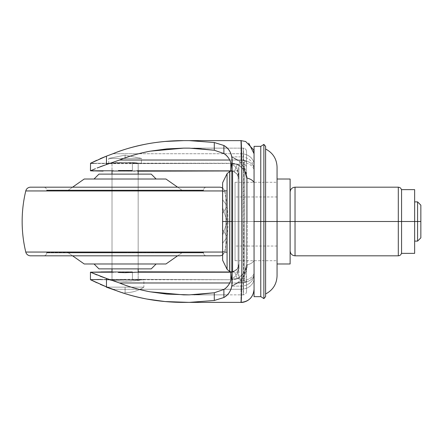 <?xml version="1.0" encoding="UTF-8"?>
<svg xmlns="http://www.w3.org/2000/svg" width="443" height="443" viewBox="0 0 443 443"><rect width="100%" height="100%" fill="white"/><g stroke="black" fill="none" stroke-linecap="round" stroke-linejoin="round"><path stroke-width="0.33" stroke-dasharray="2.21 1.66" d="M125.092 158.428L125.092 155.161L108.751 158.428L125.092 158.428L125.092 155.161L141.433 158.428L108.751 158.428L125.092 155.161L125.092 158.428L108.751 158.428L108.751 163.157L141.433 163.157L141.433 158.428L125.092 158.428L141.433 158.428L141.433 163.157L108.751 163.157L141.433 163.157L108.751 163.157L108.751 158.428L141.433 158.428L125.092 155.161L125.092 158.428M106.303 287.142L106.303 279.871L143.886 279.871L143.886 287.142L125.092 287.142L125.092 292.74C131.898 292.696 138.166 290.829 143.886 287.142L106.303 287.142L125.092 287.142L125.092 292.74L125.092 287.142L143.886 287.142L143.886 279.871L106.303 279.871L106.303 287.142L143.886 287.142C138.166 290.829 131.898 292.696 125.092 292.74L121.853 292.59L125.092 292.74L125.092 287.142L107.272 287.142M138.166 163.157L112.018 163.157L112.018 170.837L112.018 163.157L138.166 163.157L138.166 170.837L138.166 163.157L137.169 163.157L138.166 163.157M112.018 174.116L112.018 268.884L112.018 174.116L138.166 174.116L138.166 268.884L138.166 174.116L138.166 268.884L112.018 268.884L112.018 174.116L112.018 268.884L151.235 268.884L98.95 268.884L138.166 268.884L112.018 268.884L138.166 268.884L138.166 174.116L112.018 174.116M112.018 272.163L112.018 279.871L138.166 279.871L138.166 272.163L138.166 279.871L125.092 279.871L143.886 279.871L112.018 279.871L138.166 279.871L112.018 279.871L112.018 272.163M106.303 279.871L117.904 279.871L106.303 279.871M112.018 163.157L137.169 163.157L112.018 163.157M229.684 221.5L229.79 171.496L229.79 271.504L229.684 171.496L229.684 221.5L227.076 221.5L227.076 269.322L227.076 221.5L229.684 221.5M244.641 221.5L244.641 281.798L244.641 221.5L244.641 281.798L244.641 221.5L238.101 221.5L238.101 275.258L238.101 221.5L238.101 275.258L238.101 221.5L244.641 221.5L244.641 281.798L244.641 221.5L244.641 281.798L244.641 221.5L246.541 221.5L246.541 281.798L246.541 221.5L246.541 281.798L246.541 221.5L244.641 221.5L246.541 221.5L246.541 151.417L246.541 291.583L246.541 161.202L246.541 221.5L246.541 161.202L246.541 221.5L246.541 161.202L246.541 221.5L244.641 221.5L244.641 161.202L244.641 221.5L244.641 161.202L244.641 221.5L244.641 161.202L244.641 221.5L244.641 161.202L244.641 221.5L238.101 221.5L238.101 272.157L238.101 221.5L238.101 272.157L238.101 221.5L232.769 221.5L232.769 272.157L232.769 221.5L232.769 272.157L232.769 221.5L238.101 221.5L238.101 170.843L238.101 221.5L238.101 170.843L238.101 221.5L232.769 221.5L232.769 272.157L232.769 221.5L232.769 272.157L232.769 221.5L232.121 221.5L232.769 221.5L232.769 170.843L232.769 221.5L232.769 170.843L232.769 221.5L231.872 221.5L231.872 272.107L231.872 221.5L238.101 221.5L238.101 275.258L238.101 167.742L238.101 272.157L238.101 170.843L238.101 221.5L244.641 221.5M229.79 221.5L231.872 221.5L231.872 170.893L231.872 272.107L231.872 221.5L229.79 221.5L229.79 171.496L229.79 221.5M227.076 221.5L227.076 269.322L227.076 173.678L227.076 221.5L222.624 221.5L222.624 260.257L222.624 221.5L227.076 221.5L227.076 173.678L227.076 221.5M222.624 221.5L222.624 260.257L222.624 221.5M277.058 275.9L277.058 221.5L222.596 221.5L222.596 255.65L222.596 221.5L222.596 255.65L222.596 221.5L225.864 221.5L225.864 252.383L225.864 221.5L225.864 252.383L225.864 221.5L222.596 221.5L222.596 187.35L222.596 221.5L222.596 187.35L222.596 221.5L225.864 221.5L225.864 190.617L225.864 221.5L225.864 190.617L225.864 221.5L235.039 221.5L225.864 221.5L225.864 252.383L225.864 221.5L225.864 252.383L225.864 221.5L235.039 221.5L235.039 182.283L235.039 221.5L235.039 182.283L235.039 221.5L277.058 221.5L235.039 221.5L235.039 260.717L235.039 221.5L235.039 260.717L235.039 221.5L277.058 221.5L277.058 182.283L277.058 275.9L277.058 167.1L277.058 221.5L265.606 221.5L265.606 296.633L265.606 221.5L265.606 293.969L265.606 221.5L265.606 293.969L265.606 221.5L277.058 221.5L277.058 167.1M253.795 182.283A13.074 6.108 180 0 1 254.055 183.502L254.055 296.666L254.055 221.5L260.766 221.5L260.766 296.666L260.766 221.5L260.766 296.583L260.766 221.5L260.766 296.583L260.766 221.5L263.878 221.5L263.878 298.626L263.878 221.5L263.878 298.626L263.878 221.5L265.606 221.5L265.606 146.367M231.213 278.835L243.268 278.835L245.588 278.043L246.541 276.172L245.588 278.043L243.268 278.835L243.268 282.972C245.239 282.8 246.33 281.886 246.541 280.236A3.267 2.736 -0 0 1 243.268 282.972L243.268 164.165L245.588 164.957L246.541 166.828L246.541 291.583C246.336 293.548 245.25 294.639 243.285 294.855C245.245 294.639 246.33 293.548 246.541 291.583L246.541 151.417C246.33 149.452 245.245 148.361 243.285 148.145L227.397 148.134L243.285 148.145C243.966 144.59 243.966 298.432 243.285 294.855L227.397 294.866L243.268 294.855L243.268 282.972L229.734 282.972L243.268 282.972L243.285 294.855L243.8 221.439L243.285 148.145C245.25 148.361 246.336 149.452 246.541 151.417L246.541 166.828L245.588 164.957L243.268 164.165L231.213 164.165L243.268 164.165L243.268 221.5L238.96 221.5L246.474 221.5L246.474 265.512L247.316 264.842L247.316 221.5L254.055 221.5L247.316 221.5L247.316 178.158A1.634 0.764 180 0 1 246.474 177.488L246.474 221.5L238.96 221.5L238.96 165.317L244.486 170.771L246.474 178.186L246.474 265.512L246.474 178.186C246.784 176.89 246.12 174.42 244.486 170.771L238.96 165.317L238.96 266.68L238.96 221.5L243.268 221.5L243.268 278.835L230.792 278.835L234.618 277.047L236.961 273.995L238.96 266.68L238.423 270.485L236.961 273.995L234.618 277.047L230.792 278.835M90.45 279.71L125.092 279.533L111.99 279.671L111.99 272.157L125.092 272.013L138.199 272.157L138.199 279.671L125.092 279.533L231.772 279.738L132.413 279.334L93.191 279.566M265.606 296.633L265.606 221.5L254.055 221.5L254.055 272.29A13.074 8.351 -0 0 1 240.981 280.64L240.981 282.734L238.528 282.734L240.981 280.64C242.266 279.378 243.772 276.958 245.494 273.386L247.316 264.842L247.316 178.158L246.474 177.488C246.114 170.616 243.24 164.979 237.852 160.571L238.528 160.266L237.852 160.571L231.772 156.883L240.981 156.883L240.981 160.266L238.528 160.266L231.772 156.883L231.772 163.262A14.708 14.708 180 0 1 246.474 177.97A14.708 14.708 0 0 0 231.772 163.262L111.498 163.157L125.092 162.249L132.8 162.581L138.687 163.157L134.556 163.157L137.203 163.384L90.538 163.262L113.474 163.262L111.99 163.329L111.99 170.843L111.99 163.329L138.199 163.329L138.199 170.843L125.092 170.987L111.99 170.843L138.199 170.843L138.199 163.329L136.71 163.262L231.772 163.262L132.413 163.666L132.413 171.186L112.018 171.159L138.166 171.17L132.413 171.186L132.413 163.666L103.202 163.583L231.772 163.445L231.772 156.883L240.981 156.883L240.981 153.732L138.659 153.732L240.981 153.732A13.074 10.953 180 0 1 254.055 164.685L254.055 170.71A13.074 8.351 0 0 0 240.981 162.359L238.528 160.266L240.981 160.266L240.981 162.359L238.528 160.266L231.772 156.883L237.852 160.571L241.335 164.043L243.993 168.063L246.474 177.488L246.474 265.512L243.993 274.931L241.346 278.94L237.852 282.429L231.772 286.117L231.772 279.738L136.71 279.738L141.461 279.854L134.589 280.729L125.087 281.266L115.612 280.729L108.723 279.854L113.474 279.738L90.538 279.738M90.45 163.29L103.202 163.583L93.794 163.45M90.45 272.196L100.982 271.924M254.055 146.334L254.055 259.498A13.074 6.108 0 0 1 247.316 264.842A13.074 6.108 180 0 0 254.055 259.498L254.055 274.461A13.074 11.656 180 0 1 240.981 286.117L240.981 289.268L138.659 289.268L240.981 289.268L240.981 282.734A13.074 8.65 180 0 0 254.055 274.084A13.074 8.65 0 0 1 240.981 282.734L240.981 280.64A13.074 8.351 180 0 0 254.055 272.29L254.055 274.461A13.074 11.656 0 0 1 240.981 286.117L231.772 286.117L238.528 282.734L240.981 282.734L240.981 286.117L231.772 286.117L231.772 279.738A14.708 14.708 180 0 0 246.474 265.03A14.708 14.708 0 0 1 231.772 279.738L132.413 279.334L132.413 271.814L112.018 271.841L132.413 271.814L132.413 279.334L100.982 279.439M230.792 170.965L234.319 171.757L237.83 174.996L238.96 179.171L237.049 173.7L232.049 170.876L237.049 173.7L238.96 178.95L238.96 176.32L236.961 169.004L238.423 172.515L238.96 176.32L238.96 266.68L238.96 179.171L238.644 176.918L237.83 174.996L234.319 171.757L237.287 164.508L231.772 163.445L237.287 164.508L238.96 165.317L237.282 164.503L234.319 171.757L231.678 171.009M103.202 171.098L93.794 170.97M113.519 272.218L136.666 272.218M240.981 140.625L240.981 153.732L240.992 140.625M138.631 153.732L112.937 153.732L138.631 153.732M183.684 140.614L226.495 140.614L183.684 140.614M226.495 302.386L183.684 302.386L226.495 302.386M112.937 289.268L138.631 289.268L112.937 289.268M240.981 289.268L240.981 302.375L240.981 289.268A13.074 10.953 180 0 0 254.055 278.315A13.074 10.953 0 0 1 240.981 289.268M241.446 295.625L241.9 252.405M183.684 148.134L227.381 148.134L183.684 148.134M243.268 148.145L243.268 160.028L229.734 160.028L243.268 160.028L243.268 148.145M189.233 148.134L226.495 148.134L194.327 148.211M226.495 294.866L183.684 294.866L226.495 294.866M232.121 223.255L232.121 266.149M194.327 294.789L189.233 294.866M236.961 169.004L234.613 165.948L230.792 164.165L234.613 165.948L236.961 169.004M243.268 164.165L243.268 160.028C245.239 160.2 246.33 161.114 246.541 162.764C246.33 161.114 245.239 160.2 243.268 160.028L243.268 164.165M232.121 162.121L232.121 280.879M237.287 278.492L234.319 271.243L230.792 272.035M237.282 278.497L238.96 277.683L244.481 272.229C246.12 268.58 246.784 266.105 246.474 264.814L244.481 272.229L238.96 277.683L237.282 278.497L231.772 279.555L237.282 278.497L234.319 271.243L237.825 268.009L238.644 266.082L238.96 263.829L238.96 277.683L238.96 263.829L237.825 268.009L234.319 271.243L231.678 271.991M96.867 282.772L100.306 284.367M100.312 276.288L97.133 275.009M97.106 168.002L100.29 166.718M100.301 158.638L96.862 160.233M232.049 272.124A8.168 8.168 180 0 0 238.96 264.05L237.049 269.3L232.049 272.124M111.99 170.843L113.519 170.782M136.666 170.782L138.199 170.843M111.99 272.157L111.99 279.671L115.789 279.854L138.199 279.671L138.199 272.157M247.316 178.158L245.477 169.58C243.761 166.025 242.26 163.617 240.981 162.359L240.981 160.266A13.074 8.65 180 0 1 254.055 168.916A13.074 8.65 0 0 0 240.981 160.266L240.981 156.883A13.074 11.656 180 0 1 254.055 168.539A13.074 11.656 0 0 0 240.981 156.883L240.981 153.732A13.074 10.953 0 0 1 254.055 164.685L254.055 296.666M247.316 264.842L246.474 265.512C246.12 272.367 243.246 278.005 237.852 282.429L238.528 282.734L237.852 282.429L231.772 286.117L238.528 282.734L240.981 280.64C244.896 276.227 247.011 270.961 247.316 264.842M253.402 149.623L254.055 153.71L254.055 289.29L254.055 153.71M254.055 278.315L254.055 289.29L254.055 278.315M265.606 221.5L265.606 146.367L265.606 221.5M263.878 221.5L263.878 144.374L263.878 221.5M260.766 296.666L260.766 146.334M260.766 221.5L260.766 146.334L260.766 221.5M222.596 184.476L222.596 221.5L277.058 221.5L277.058 182.283L277.058 260.717L277.058 221.5L277.058 260.717L277.058 221.5L277.058 260.717L277.058 221.5L277.058 246.031L277.058 221.5L277.058 246.031L277.058 221.5L235.039 221.5L235.039 260.717L235.039 182.283L235.039 252.383L235.039 190.617L235.039 252.383L235.039 221.5L235.039 252.383L235.039 221.5L235.039 246.031L235.039 221.5L235.039 246.031L235.039 221.5L277.058 221.5L277.058 179.016L277.058 246.031L277.058 221.5L290.126 221.5L290.126 250.91L290.126 221.5L290.126 250.91L290.126 221.5L295.032 221.5L295.032 255.816L295.032 221.5L295.032 255.816L295.032 221.5L398.301 221.5L398.301 255.816L398.301 221.5L398.301 255.816L398.301 221.5L401.568 221.5L401.568 252.549L401.568 190.451L401.568 221.5L401.568 190.451L401.568 221.5L398.301 221.5L398.301 187.184L398.301 221.5L398.301 187.184L398.301 221.5L295.032 221.5L295.032 187.184L295.032 221.5L295.032 187.184L295.032 221.5L290.126 221.5L290.126 179.016L277.058 179.016L290.126 179.016L290.126 250.91L290.126 192.09L290.126 221.5L277.058 221.5L277.058 263.984L277.058 196.969L277.058 221.5L277.058 196.969L277.058 221.5L235.039 221.5L235.039 252.383L235.039 221.5L235.039 252.383L235.039 221.5L222.596 221.5L222.596 258.524M225.864 221.5L225.864 190.617L225.864 221.5M222.596 221.5L222.596 184.476L222.596 229.524L227.198 236.944L222.596 243.318L222.596 251.336L227.198 252.383L222.596 251.336L222.596 243.318L227.198 236.944L222.596 229.524L222.596 221.5L227.198 221.5L227.198 190.617L222.596 191.664L222.596 207.706L222.596 191.664L227.198 190.617L227.198 221.5L222.596 207.706L227.198 221.5L222.596 207.706L222.596 191.664L227.198 190.617L222.596 191.664L222.596 207.706L222.596 191.664L222.596 199.682L227.198 206.056L227.198 221.5L227.198 206.056L222.596 213.476L222.596 229.524L222.596 221.5L222.596 229.524L227.198 236.944L227.198 221.5L222.596 221.5L227.198 221.5L227.198 236.944L222.596 243.318L222.596 235.294L227.198 221.5L227.198 252.383L222.596 251.336L222.596 235.294L222.596 251.336L227.198 252.383L227.198 221.5L222.596 235.294L227.198 221.5L222.596 235.294L222.596 251.336L222.596 235.294L222.596 251.336L222.596 243.318L227.198 236.944L227.198 221.5L227.198 236.944L222.596 229.524L222.596 213.476L222.596 221.5L222.596 213.476L227.198 206.056L227.198 221.5L222.596 221.5L235.039 221.5L235.039 190.617L235.039 221.5L235.039 190.617L235.039 221.5L222.596 221.5L222.596 213.476L227.198 206.056L222.596 199.682L222.596 207.706L222.596 199.682L227.198 206.056L222.596 199.682L222.596 207.706L227.198 221.5L227.198 206.056L222.596 213.476L222.596 221.5M231.872 221.5L231.872 170.893L231.872 221.5M232.769 221.5L232.769 170.843L232.769 221.5M238.101 221.5L238.101 167.742L238.101 221.5M138.687 163.157L125.092 162.249L111.498 163.157C117.317 162.055 132.861 162.049 138.687 163.157L125.092 163.157L138.687 163.157M111.498 163.157L125.092 163.157L111.498 163.157M108.723 279.854L115.612 280.729L125.087 281.266L134.589 280.729L141.461 279.854C135.148 281.549 115.047 281.554 108.723 279.854L125.092 279.854L108.723 279.854M141.461 279.854L125.092 279.854L141.461 279.854M417.583 221.5L417.583 241.108L417.583 221.5M414.642 221.5L414.642 189.637L414.642 221.5M420.85 221.5L420.85 237.841L420.85 221.5M401.568 253.363L414.642 253.363L401.568 253.363L401.568 189.637L401.568 253.363M290.126 263.984L290.126 221.5L290.126 263.984L277.058 263.984L290.126 263.984M222.596 235.294L222.596 243.318L222.596 235.294M235.039 221.5L235.039 190.617L235.039 221.5M156.141 263.984L84.236 263.984L156.141 263.984M177.615 255.816L182.283 252.549L67.901 252.549L72.569 255.816L67.901 252.549L125.092 252.549L46.659 252.549L203.525 252.549L203.525 252.875L46.659 252.875L46.659 252.549L46.659 252.875L203.525 252.875A2.94 2.94 0 0 0 206.466 255.816L43.719 255.816A2.94 2.94 0 0 0 46.659 252.875A2.94 2.94 0 0 1 43.719 255.816L206.466 255.816A2.94 2.94 0 0 1 203.525 252.875L46.659 252.875L203.525 252.875L203.525 252.549L46.659 252.549L182.283 252.549L67.901 252.549L182.283 252.549L177.615 255.816M222.596 254.83A4.901 4.901 0 0 0 224.413 252.056L222.596 252.056L224.413 252.056A130.724 130.724 0 0 0 224.413 190.944L222.596 190.944L224.413 190.944A4.901 4.901 0 0 0 222.596 188.17A4.901 4.901 0 0 1 224.413 190.944L25.772 190.944L224.413 190.944A130.724 130.724 0 0 1 224.413 252.056L25.772 252.056L224.413 252.056A4.901 4.901 0 0 1 222.596 254.83M43.719 187.184L206.466 187.184A2.94 2.94 0 0 0 203.525 190.125L46.659 190.125A2.94 2.94 0 0 0 43.719 187.184A2.94 2.94 0 0 1 46.659 190.125L203.525 190.125L203.525 190.451L46.659 190.451L46.659 190.125L46.659 190.451L203.525 190.451L46.659 190.451L203.525 190.451L203.525 190.125L46.659 190.125L203.525 190.125A2.94 2.94 0 0 1 206.466 187.184L30.539 187.184M72.569 187.184L67.901 190.451L182.283 190.451L177.615 187.184L182.283 190.451L67.901 190.451L72.569 187.184M94.049 179.016L165.948 179.016L94.049 179.016M151.235 174.116L98.95 174.116L151.235 174.116M138.166 174.116L113.015 174.116L138.166 174.116M67.901 190.451L182.283 190.451L67.901 190.451M219.65 187.184L206.466 187.184M203.525 252.549L155.105 252.549L203.525 252.549M246.541 281.798L244.641 281.798C240.671 281.405 238.495 279.228 238.101 275.258M238.101 272.157L231.872 272.107M227.198 252.383L225.864 252.383C223.887 252.582 222.796 253.667 222.596 255.65L222.624 255.229M222.624 187.771L222.596 187.35C222.796 189.333 223.887 190.418 225.864 190.617L227.198 190.617M235.039 182.283L277.058 182.283M235.039 260.717L277.058 260.717M246.541 161.202L244.641 161.202C240.671 161.595 238.495 163.772 238.101 167.742M238.101 170.843L231.872 170.893M277.058 246.031L235.039 246.031M277.058 196.969L235.039 196.969"/><path stroke-width="0.66" d="M107.272 287.142L106.303 287.142L121.853 292.59L106.303 287.142M112.018 170.837L112.018 174.116L112.018 170.837M112.018 268.884L112.018 272.163L112.018 268.884M138.166 272.163L138.166 268.884L138.166 272.163M138.166 174.116L138.166 170.837L138.166 174.116M232.082 272.124L229.684 271.504L227.076 269.322L222.624 260.257L222.596 258.524L222.596 221.5L229.684 221.5L229.684 171.496L229.684 271.504L229.79 171.496L229.684 271.504L229.684 221.5L227.076 221.5L227.076 269.322L227.076 221.5L227.076 269.322L227.076 221.5L222.624 221.5L222.624 260.257L222.624 182.743L227.076 173.678L229.684 171.496L232.082 170.876M229.79 221.5L229.79 271.504L229.79 171.496L229.79 221.5L231.872 221.5L231.872 272.107L231.872 170.893L231.872 221.5L229.79 221.5L229.79 271.504L229.79 221.5M232.121 221.5L231.872 272.107L232.121 221.5M260.766 221.5L260.766 296.666L260.766 221.5L254.055 221.5L254.055 296.666L254.055 221.5L263.878 221.5L263.878 298.626L263.878 221.5L260.766 221.5L260.766 296.666L254.055 296.666L254.055 146.334L254.055 221.5L254.055 146.334L260.766 146.334L260.766 221.5M260.766 146.417L263.878 144.374L265.606 146.367L265.606 296.633L265.606 221.5L263.878 221.5L263.878 298.626L263.878 221.5L277.058 221.5L277.058 275.9L277.058 221.5L265.606 221.5L265.606 296.633L263.878 298.626L260.766 296.583M247.316 178.158A13.074 6.108 180 0 1 253.795 182.283M111.99 272.157L90.544 272.218L113.519 272.218M138.199 272.157L230.792 272.035L138.166 271.83L231.678 271.991M138.199 170.843L230.792 170.965L138.166 171.17L230.809 170.965L230.792 164.165L231.213 164.165L230.792 164.165L231.224 164.192L230.792 164.165L230.792 170.782L232.049 170.876L136.666 170.782M103.125 171.098L90.45 170.804L90.538 163.262L90.45 170.804L113.519 170.782L90.544 170.782L95.428 168.722L90.45 170.804L93.794 170.97M100.982 279.439L90.45 279.71L90.45 272.196L106.47 278.448L119.51 282.972L229.734 282.972L119.51 282.972C129.057 286.854 139.29 289.805 150.21 291.832C137.917 289.395 127.684 286.444 119.51 282.972L100.312 276.288M100.982 271.924L112.018 271.841L90.45 272.196L90.45 279.71L106.47 286.865L112.937 289.268L106.47 286.865L106.47 278.448L106.47 286.865L100.306 284.367M230.792 272.035L232.049 272.124A8.168 8.168 180 0 1 230.792 272.218L230.792 278.835L231.218 278.808L230.792 278.835L230.792 272.218L136.666 272.218L125.087 272.661L118.336 272.467L125.087 272.661L136.666 272.218M93.794 163.45L90.45 163.29M93.191 279.566L90.45 279.71M113.519 170.782L111.99 170.843M194.327 148.211L214.296 150.232L214.296 142.513L189.233 140.614L183.684 140.614C171.12 140.614 158.821 141.732 146.783 143.964C134.744 146.196 123.459 149.452 112.937 153.732L106.47 156.135L112.937 153.732C121.947 149.906 133.232 146.65 146.783 143.964C151.578 143.023 157.664 142.186 165.04 141.455L183.684 140.614L240.992 140.625L189.233 140.614L214.296 142.513L223.887 145.487C229.657 148.992 232.398 154.541 232.121 162.121L232.121 280.879C232.398 288.465 229.657 294.008 223.887 297.513L214.296 300.487L189.233 302.386L165.04 301.545L146.783 299.036C133.232 296.35 121.947 293.094 112.937 289.268C123.459 293.548 134.744 296.804 146.783 299.036C158.821 301.268 171.12 302.386 183.684 302.386L240.992 302.375L189.233 302.386L214.296 300.487L214.296 292.768L223.887 289.462C229.601 285.763 232.348 279.323 232.121 270.141C232.099 274.92 231.512 278.73 230.354 281.576C228.937 285.065 226.783 287.69 223.887 289.462L223.887 297.513L223.887 289.462L214.296 292.768L194.327 294.789M241.9 252.405L241.723 164.226L240.992 140.625C242.277 135.475 242.288 307.381 240.992 302.375L241.446 295.625M100.29 166.718L119.51 160.028C127.684 156.556 137.917 153.605 150.21 151.168C139.29 153.195 129.057 156.146 119.51 160.028L229.734 160.028L119.51 160.028L106.47 164.552L106.47 156.135L90.538 163.262L96.862 160.233M150.21 151.168L166.773 148.898L183.684 148.134L150.21 151.168M189.233 148.134L183.684 148.134L189.233 148.134L214.296 150.232L223.887 153.538C226.783 155.31 228.942 157.941 230.354 161.429C231.512 164.275 232.099 168.085 232.121 172.859L232.121 223.255M189.233 294.866L166.773 294.102L150.21 291.832L183.684 294.866L189.233 294.866L214.296 292.768L214.296 300.487L223.887 297.513C229.474 294.351 232.215 288.803 232.121 280.879L232.121 266.149M100.301 158.638L106.47 156.135L106.47 164.552L97.106 168.002M118.353 170.527L131.853 170.533L118.353 170.527M232.121 162.121L232.121 172.859C232.348 163.677 229.601 157.237 223.887 153.538L223.887 145.487C229.474 148.649 232.215 154.197 232.121 162.121L232.121 280.879M223.887 145.487L223.887 153.538L214.296 150.232L214.296 142.513L223.887 145.487M90.538 279.738L96.867 282.772M97.133 275.009L90.45 272.196M231.678 171.009L230.792 170.965M240.992 140.625L245.677 141.5L253.402 149.623M240.992 302.375C248.911 301.6 253.263 297.242 254.055 289.29C252.859 302.48 240.654 302.735 240.986 302.375M254.055 153.71L248.722 143.167M265.606 149.031C272.905 152.846 276.72 158.871 277.058 167.1L277.058 275.9C276.72 284.129 272.905 290.154 265.606 293.969M265.606 221.5L265.606 146.367L265.606 221.5M263.878 221.5L263.878 144.374L263.878 221.5M222.624 221.5L222.624 182.743L222.624 221.5M222.596 221.5L222.596 184.476L222.596 221.5M227.076 221.5L227.076 173.678L227.076 221.5M229.684 221.5L229.684 171.496L229.684 221.5M231.872 221.5L231.872 170.893L231.872 221.5M277.058 221.5L277.058 263.984L290.126 263.984L277.058 263.984L277.058 221.5L295.032 221.5L295.032 255.816L295.032 221.5L290.126 221.5L290.126 263.984L290.126 221.5L277.058 221.5L277.058 179.016L277.058 221.5M420.85 237.841L420.85 221.5L420.85 237.841L417.583 241.108L417.583 221.5L414.642 221.5L414.642 189.637L401.568 189.637L401.568 221.5L414.642 221.5L414.642 253.363L401.568 253.363L414.642 253.363L414.642 221.5L398.301 221.5L398.301 255.816L398.301 221.5L295.032 221.5L295.032 255.816L295.032 221.5L398.301 221.5L398.301 255.816L398.301 221.5L401.568 221.5L401.568 253.363L401.568 189.637L414.642 189.637L414.642 221.5L417.583 221.5L417.583 241.108L414.642 241.108M420.85 205.159L420.85 221.5L417.583 221.5L420.85 221.5L420.85 205.159L417.583 201.892L417.583 221.5L417.583 201.892L414.642 201.892M398.301 221.5L398.301 187.184L398.301 221.5M295.032 221.5L295.032 187.184L295.032 221.5M414.642 189.637L401.568 189.637L414.642 189.637M290.126 179.016L290.126 221.5L290.126 179.016L277.058 179.016L290.126 179.016M98.95 268.884L151.235 268.884L156.141 263.984L151.235 268.884L98.95 268.884L94.049 263.984L98.95 268.884M84.236 263.984L165.948 263.984L177.615 255.816L165.948 263.984L84.236 263.984L72.569 255.816L84.236 263.984M30.539 255.816L219.65 255.816A4.901 4.901 0 0 0 222.596 254.83A4.901 4.901 0 0 1 219.65 255.816L30.539 255.816A4.901 4.901 0 0 1 25.772 252.056A4.901 4.901 0 0 0 30.539 255.816M222.596 252.056L25.772 252.056L222.596 252.056M222.596 190.944L25.772 190.944A130.724 130.724 0 0 0 25.772 252.056A130.724 130.724 0 0 1 25.772 190.944L222.596 190.944M222.596 188.17A4.901 4.901 0 0 0 219.65 187.184L30.539 187.184A4.901 4.901 0 0 0 25.772 190.944A4.901 4.901 0 0 1 30.539 187.184L219.65 187.184A4.901 4.901 0 0 1 222.596 188.17M165.948 179.016L84.236 179.016L72.569 187.184L84.236 179.016L165.948 179.016L177.615 187.184L165.948 179.016M151.235 174.116L98.95 174.116L94.049 179.016L98.95 174.116L151.235 174.116L156.141 179.016L151.235 174.116M30.539 187.184L43.719 187.184M206.466 187.184L219.65 187.184M401.568 252.549C401.369 254.526 400.284 255.617 398.301 255.816L295.032 255.816C292.059 255.522 290.425 253.889 290.126 250.91M290.126 192.09C290.425 189.111 292.059 187.478 295.032 187.184L398.301 187.184C400.284 187.383 401.369 188.474 401.568 190.451"/></g></svg>
